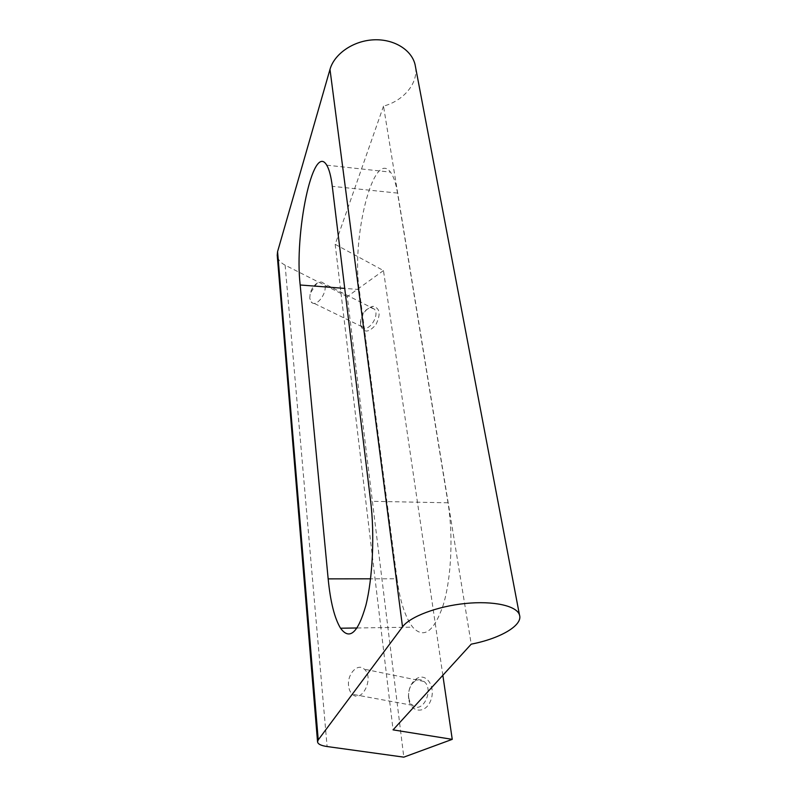 <?xml version="1.0" encoding="UTF-8"?>
<svg xmlns="http://www.w3.org/2000/svg" width="797" height="797" viewBox="0 0 797 797"><rect width="100%" height="100%" fill="white"/><g stroke="black" fill="none" stroke-linecap="round" stroke-linejoin="round"><path stroke-width="0.6" stroke-dasharray="3.98 2.99" d="M309.744 298.208L310.222 293.276C311.517 288.853 313.759 285.505 316.957 283.244C319.717 281.54 321.938 281.59 323.632 283.363C329.669 289.63 316.568 309.017 311.159 301.914L309.744 298.208M360.573 323.124L360.513 322.416C361.141 314.476 364.528 309.565 370.665 307.672L374.301 309.077C380.567 315.323 367.746 333.794 362.087 326.76L360.573 323.124M408.632 698.471L408.453 696.08C408.652 688.01 411.461 682.152 416.881 678.496C426.704 672.359 436.278 687.562 430.559 700.912C425.17 714.501 410.126 712.528 408.632 698.471M408.712 697.236L408.572 695.273C408.731 688.638 411.043 683.816 415.496 680.817C418.584 679.144 421.454 679.373 424.114 681.515C434.485 689.564 422.53 714.471 412.677 705.365C410.535 703.492 409.21 700.782 408.712 697.236M415.616 67.466C417.977 83.834 403.282 100.86 383.506 106.131L471.226 644.155M396.996 578.771C400.004 601.287 405.235 617.416 412.707 627.169C423.825 639.204 434.026 631.762 443.301 604.843C451.371 578.144 453.344 535.215 447.994 502.797L397.534 193.093C395.87 183.171 393.519 176.187 390.48 172.132C373.215 148.451 351.318 238.961 359.248 289.52L396.996 578.771L370.565 578.811M383.506 106.131L335.168 244.32L393.07 729.873M335.168 244.32L383.467 270.572L442.843 675.278M360.633 325.106L360.543 324.24C361.31 314.586 365.434 308.608 372.926 306.287C380.01 307.931 381.006 314.048 375.895 324.668C368.553 333.026 363.462 333.176 360.633 325.106M383.467 270.572L347.273 296.633L403.81 757.15M347.273 296.633L285.127 265.162C280.405 262.691 277.774 259.423 277.236 255.359M348.578 685.799C347.014 674.132 357.813 662.596 364.319 669.171C374.5 677.49 361.968 703.721 352.344 694.267C350.252 692.334 348.996 689.505 348.578 685.799M285.127 265.162L327.099 746.54M447.994 502.797L370.655 501.283M397.534 193.093L332.289 186.329M359.248 289.52L344.722 288.404M316.957 283.244L310.222 293.276M374.301 309.077L323.632 283.363M362.087 326.76L311.159 301.914M408.572 695.273L408.453 696.08M415.496 680.817L416.881 678.496M326.73 165.168L390.48 172.132M357.136 627.976L412.707 627.169M424.114 681.515L364.319 669.171M412.677 705.365L352.344 694.267M360.513 322.416L360.543 324.24M370.665 307.672L372.926 306.287"/><path stroke-width="1.2" d="M332.289 186.329C331.024 176.276 329.171 169.223 326.73 165.168C312.872 141.537 294.213 233.83 300.18 284.997L328.165 578.871C330.406 601.805 334.531 618.253 340.548 628.225C349.534 640.549 357.963 632.977 365.833 605.511C372.707 578.253 374.739 534.359 370.655 501.283L332.289 186.329M318.232 739.905L402.515 626.87C409.887 616.709 437.194 606.308 465.338 603.488C493.512 600.609 516.705 605.83 519.455 614.856C523.26 625.246 500.257 638.556 471.226 644.155L393.07 729.873L452.248 739.347L403.81 757.15L327.099 746.54C320.992 745.643 317.804 744.059 317.545 741.778L318.232 739.905L277.575 251.653L329.988 69.399C334.282 53.997 352.991 40.926 373.235 39.85C393.479 38.664 411.441 49.603 415.038 64.437L415.616 67.466M442.843 675.278L452.248 739.347M277.236 255.359L277.575 251.653M329.988 69.399L402.515 626.87M344.722 288.404L300.18 284.997M370.565 578.811L328.165 578.871M519.455 614.856L415.038 64.437M317.545 741.778L277.207 254.98M340.548 628.225L357.136 627.976"/></g></svg>
